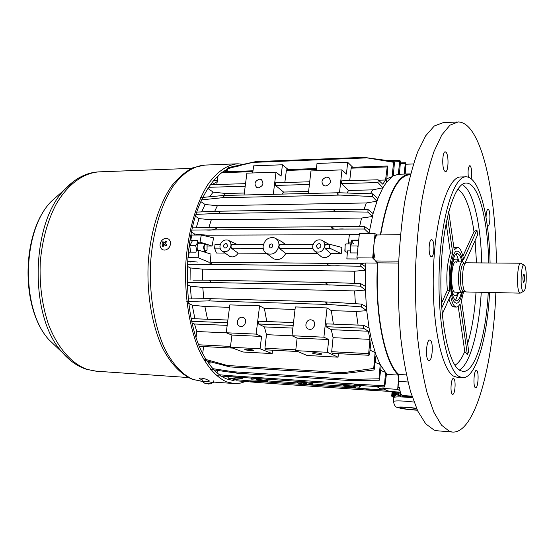 <?xml version="1.0" encoding="UTF-8"?>
<svg xmlns="http://www.w3.org/2000/svg" width="554" height="554" viewBox="0 0 554 554"><rect width="100%" height="100%" fill="white"/><g stroke="black" fill="none" stroke-linecap="round" stroke-linejoin="round"><path stroke-width="0.83" d="M461.413 292.616C460.319 296.979 458.989 299.569 457.431 300.393L455.346 300.012C447.909 294.991 450.963 248.421 458.29 254.057L458.982 254.605C460.173 255.9 461.157 258.337 461.925 261.917M451.794 266.176C452.542 262.686 453.477 260.359 454.592 259.196L457.119 259.175L458.629 261.89M458.116 292.54C456.891 295.476 455.596 296.404 454.218 295.317L453.934 295.033C452.881 293.814 452.043 291.48 451.427 288.045M463.76 291.321L462.098 292.63L454.474 292.09C449.931 288.973 451.275 260.796 455.887 261.869L456.863 262.361M459.183 252.049C460.713 253.739 461.918 257.035 462.784 261.938C461.918 257.035 460.713 253.739 459.183 252.049L457.472 251.149L459.183 252.049M462.271 292.623C460.762 299.534 458.844 303.073 456.51 303.232L455.139 302.623C447.397 297.671 449.64 249.231 457.472 251.149C449.64 249.231 447.397 297.671 455.139 302.623L456.51 303.232C458.844 303.073 460.762 299.534 462.271 292.623M456.378 254.134L459.169 261.897M458.657 292.554L455.61 300.22M350.834 243.898L345.973 243.892L345.114 244.598L345.059 251.35L345.938 252.098M345.204 251.592L344.823 251.08L345.232 244.397M383.777 388.963L379.435 388.666L378.16 386.609M169.129 247.493C167.287 249.743 165.217 250.512 162.904 249.819L161.685 249.092C159.587 246.814 159.504 244.099 161.449 240.955C163.305 238.691 165.397 237.922 167.737 238.649L168.873 239.335C170.999 241.606 171.082 244.328 169.129 247.493M162.128 242.687L162.924 241.613L163.998 242.583L164.476 242.41L165.833 240.976L166.685 241.696L165.321 243.13L165.341 243.746L166.782 244.896L165.985 245.969L164.448 244.764L163.063 246.599L162.225 245.879L163.125 243.608L162.128 242.687L164.6 244.3M163.61 245.567L162.225 245.879M166.138 242.23L165.833 240.976M209.107 380.605L205.776 379.109L201.026 377.973L199.225 378.195L199.62 378.687L202.979 380.176M238.088 166.609C225.021 166.92 213.304 177.176 202.93 197.383C180.646 239.91 182.688 324.686 206.282 359.65M207.085 360.924C213.158 370.183 219.751 376.208 226.87 379.005L234.134 380.709M243.324 164.33L237.811 163.79C227.549 164.552 217.251 171.401 208.103 184.212C196.254 202.632 187.896 231.62 185.812 263.559C184.357 295.621 189.399 327.504 199.135 350.322C206.815 366.547 216.323 377.253 226.461 381.817L233.753 383.506L236.302 383.569L240.526 383.077L245.505 381.533M197.459 250.283C196.732 246.482 197.314 243.802 199.205 242.243M197.917 242.14L195.694 245.727L196.725 250.283M190.555 252.132L189.787 245.72L192.363 240.775L197.591 240.768M202.085 243.795L201.746 242.832M189.787 245.72L195.694 245.727M200.867 242.41L201.933 243.795M236.385 377.232L234.702 377.101M233.85 377.032L234.363 378.791L236.703 377.253M234.363 378.791L228.802 378.417L227.355 376.533M202.252 381.491L208.172 381.574L213.193 382.807M206.774 383.749L204.758 383.084L206.476 383.7L207.127 383.188L208.352 383.347L208.533 383.964L210.347 383.811L206.933 383.7M202.113 381.346L204.661 383.181L206.635 383.867M202.473 378.894L205.077 378.818M207.965 383.313L207.875 383.804M225.201 171.768L225.485 170.646L227.265 170.584M217.355 180.646L213.38 180.77M207.84 362.074L209.495 362.171M206.233 244.231C203.733 245.29 203.429 247.555 205.305 251.031L207.058 250.034L207.071 245.277L206.233 244.231M206.684 250.637L205.001 251.322C203.027 248.227 203.2 245.713 205.506 243.795L206.684 244.626M523.966 274.258C524.963 275.317 524.444 283.544 523.461 282.235L523.44 282.221C522.664 279.472 522.72 276.806 523.606 274.216L523.966 274.258M524.534 265.484L524.444 265.373C521.286 261.066 519.61 287.921 522.865 291.058L523.966 291.148C526.674 289.112 527.131 268.254 524.534 265.484M523.932 265.075L520.753 263.219C517.291 262.18 516.162 289.735 519.562 292.768L520.199 293.149L523.516 291.39M468.345 177.19C467.701 170.854 468.199 166.989 469.834 165.611L470.471 166.055C471.897 169.413 472.133 173.665 471.191 178.817M486.038 217.431C486.197 212.459 486.862 209.744 488.026 209.301L488.6 209.682C490.685 212.057 490.124 226.517 487.956 226.053L487.409 225.707M476.675 370.508C479.134 371.672 478.144 388.402 475.644 387.793L475.401 387.717C472.908 386.74 473.899 369.74 476.398 370.411L476.675 370.508M430.278 340.232C433.671 341.922 432.439 361.319 428.969 360.599L428.561 360.46C425.112 359.034 426.331 339.263 429.807 340.066L430.278 340.232M446.192 152.44C448.989 155.716 448.415 172.107 445.513 171.608L444.613 171.048C441.78 167.987 442.327 151.27 445.236 151.817L446.192 152.44M453.684 378.604C456.129 379.587 455.153 394.877 452.673 394.303L452.452 394.233C449.973 393.402 450.949 377.897 453.428 378.521L453.684 378.604M432.238 240C434.904 242.202 434.177 257.271 431.421 256.758L430.818 256.474C428.117 254.438 428.831 239.12 431.594 239.681L432.238 240M399.663 388.285L398.104 387.198L399.586 387.294C399.946 391.907 400.854 394.621 402.322 395.438L411.975 396.193M465.942 291.944L465.111 291.57C461.177 288.8 461.981 263.586 466.025 262.804L520.705 263.219M495.865 292.609C493.192 364.657 475.173 433.803 452.417 432.065L449.516 431.393L441.524 425.16L433.934 412.349L427.148 393.056C423.138 377.149 419.96 358.694 417.612 337.677C415.846 315.593 415.147 292.699 415.521 268.988C416.525 245.415 418.54 223.11 421.552 202.065C425.063 182.314 429.239 165.397 434.08 151.311L441.815 134.934L449.973 125.169L458.144 121.935C463.504 122.032 468.483 125.716 473.081 132.981C487.541 155.743 495.996 208.629 496.363 262.998M437.328 430.777L434.107 430.084L425.742 423.858L417.778 411.11L410.666 391.927C406.456 376.124 403.111 357.794 400.639 336.936C398.769 315.025 398.014 292.304 398.381 268.78C399.413 245.394 401.491 223.262 404.621 202.376C408.277 182.772 412.626 165.978 417.674 151.99L425.756 135.716L434.281 126L442.833 122.759L457.209 121.984M489.591 292.47C487.278 338.432 475.754 378.853 462.5 377.662L459.259 376.595C447.099 370.37 437.238 322.206 439.225 269.189C441.102 216.143 454.045 175.826 466.205 176.816C469.079 176.892 471.8 178.713 474.376 182.28C483.462 194.766 489.404 227.528 490.089 262.942M457.362 377.35L453.871 376.27C441.503 370.044 431.448 321.992 433.457 269.119C435.347 216.219 448.491 175.992 460.866 176.975L465.706 176.837M488.261 292.443C485.996 335.322 475.207 372.565 462.929 371.443L459.744 370.356C448.345 364.207 439.211 318.91 441.109 269.417C442.902 219.89 454.979 182.141 466.413 183.062C469.044 183.132 471.551 184.787 473.933 188.021C482.416 199.447 488.039 229.827 488.76 262.928M463.608 291.57L461.461 300.607L468.712 351.312L467.396 354.705L464.778 351.478L458.213 306.341M462.867 256.225L474.002 231.738L476.932 229.938L477.576 234.938L465.021 263.067M462.098 292.63L461.267 292.235C456.821 289.119 458.144 260.851 462.666 261.924L464.224 263.275M467.396 354.705L460.069 303.855C458.899 306.03 457.666 307.096 456.378 307.061L454.841 306.39C453.04 304.825 451.593 301.238 450.492 295.628L442.237 314.118M454.218 306.999L452.576 306.32C451.191 305.157 449.993 302.719 448.975 299.015M448.726 211.573L454.204 249.868L457.479 247.313C460.097 247.693 462.126 251.779 463.566 259.57L476.932 229.938M453.892 247.693L457.362 247.313M406.407 374.913L398.825 374.449C384.968 363.244 374.705 313.218 377.814 262.838L375.39 260.962L373.528 257.963L375.113 257.977C372.406 251.253 373.874 236.558 377.378 234.993L375.799 235L375.46 237.583M398.582 263.039L377.814 262.838M380.695 234.73C387.592 195.714 397.391 175.687 410.099 174.655L410.438 174.642M447.494 216.572L452.736 252.963L450.45 252.956L446.109 223.11M441.434 303.377L447.397 290.261L449.696 290.31C448.387 275.553 449.405 263.108 452.736 252.963M449.696 290.31L441.732 307.969M447.397 290.261C446.074 275.518 447.092 263.088 450.45 252.956M398.104 387.198L398.825 374.449M373.922 252.562L373.528 257.963M375.799 235L400.466 234.661M318.446 248.351C321.133 247.34 321.604 245.831 319.845 243.822L318.972 243.628C316.279 244.646 315.815 246.156 317.587 248.157L318.446 248.351M225.153 248.088C227.694 247.049 228.123 245.588 226.434 243.712L225.755 243.573C223.214 244.619 222.784 246.073 224.481 247.95L225.153 248.088M270.774 247.908C273.039 247.015 273.427 245.727 271.931 244.044L271.259 243.905C268.988 244.799 268.607 246.087 270.117 247.77L270.774 247.908M351.748 386.602L347.427 386.186L351.748 386.602M264.244 380.653L260.179 380.245L264.244 380.653M306.805 383.548L303.177 383.188L306.805 383.548M331.687 351.693L368.652 353.611L369.961 339.353L333.079 337.684L331.687 351.693L332.227 353.32M368.652 353.611L368.999 355.259L369.615 354.103L371.222 338.736L376.048 355.114L380.224 364.518L385.536 372.385L387.565 374.435L386.463 373.985M383.07 386.893L382.973 388.389L386.581 390.501L390.217 391.47L400.341 392.17M382.973 388.389L397.717 389.386L400.05 390.937M251.024 378.299L252.215 379.836M203.353 358.784L227.403 365.508L229.889 366.914L341.479 373.853L374.13 369.954L376.048 355.114M341.402 373.853L343.328 372.655L373.715 368.424L375.113 352.517L370.024 350.176M347.448 380.404L237.278 373.223L233.054 371.734L351.347 379.372C349.318 379.22 347.988 379.552 347.358 380.376L379.365 380.217L381.187 366.249M380.743 370.432L385.536 372.385L384.441 385.688L364.795 384.691C360.252 384.074 356.451 384.234 353.39 385.169L217.32 375.751M219.46 374.781L233.836 375.965C237.541 375.91 241.122 376.54 244.577 377.856L244.639 377.87M385.536 390.009L376.588 389.517C372.094 388.915 368.341 389.053 365.315 389.94L389.711 391.401M233.047 379.435L248.531 380.736L259.224 382.62L365.363 389.954M265.546 349.803L264.937 348.217L266.467 334.664L292.187 335.828M359.518 385.536L359.581 387.149L355.266 386.844L354.595 385.252M344.096 386.096L312.546 383.95L311.826 382.385M343.715 385.729L344.055 386.083C345.904 386.886 354.989 387.758 355.578 387.191L355.266 386.844C353.473 386.034 344.214 385.148 343.715 385.729L343.743 385.21M267.554 380.889L266.716 379.351M258.42 187.827C263.219 185.95 264.168 183.194 261.273 179.565L259.514 179.171C254.715 181.075 253.78 183.831 256.717 187.446L258.42 187.827M325.697 186.012C330.662 184.191 331.687 181.387 328.771 177.592L326.687 177.072C321.708 178.928 320.704 181.74 323.668 185.521L325.697 186.012M240.893 326.458C245.574 326.902 247.562 318.675 243.074 317.442L242.056 317.255C237.361 316.84 235.408 325.087 239.93 326.292L240.893 326.458M309.741 329.339C314.672 329.796 316.715 321.486 312.034 320.053L310.801 319.81C305.856 319.381 303.848 327.726 308.571 329.118L309.741 329.339M321.493 353.777C317.92 352.822 314.894 352.538 312.408 352.933L312.726 353.313C316.306 354.269 319.326 354.546 321.791 354.151L321.493 353.777M253.351 350.149C249.792 349.235 246.904 348.951 244.695 349.304L245.145 349.712C248.698 350.627 251.578 350.904 253.774 350.557L253.351 350.149M293.516 322.594L258.718 321.223L258.476 323.993L264.424 326.915L266.467 334.664M292.879 328.093L264.424 326.915M226.434 332.85L196.802 331.507L196.081 337.199M192.106 322.968L194.516 324.007L196.802 331.507M227.188 325.364L194.516 324.007M338.397 353.66L338.065 357.178L307.068 355.488L295.697 350.64L297.131 338.085L292 335.745L295.317 306.944L327.061 307.934L331.313 310.628L356.132 311.431L366.741 310.697L369.075 328.065L363.673 325.302L363.466 328.217L368.32 331.23L369.961 339.353M272.52 350.183L272.152 353.591L260.061 348.771L261.564 336.437L256.107 334.117L259.584 305.829L264.397 308.453L266.779 321.535M272.152 353.591L243.054 352.005L230.381 347.219L231.939 335.066L226.226 332.767L229.834 304.901L259.584 305.829M314.679 325.073L313.308 327.816M316.431 168.534L286.875 169.586L286.376 170.452L284.825 182.508M218.061 175.77L216.794 184.496M316.182 170.777L317.013 163.465L347.683 162.301L346.423 174.088L341.977 169.891L310.96 170.957L308.37 193.471M288.198 169.538L282.45 164.773L281.058 176.2L276.017 172.162L273.295 194.295M282.069 194.094L283.565 192.058L275.476 185.431L275.608 182.778L309.714 181.788M276.017 172.162L246.897 173.16L244.065 194.987M282.45 164.773L253.628 165.861L252.714 172.959M266.287 253.296L238.137 253.143L231.343 248.185L230.949 245.838L231.835 244.446M317.636 253.566L285.767 253.4L279.348 248.324L278.932 245.921L279.805 244.494M341.222 253.69L341.887 247.437L330.572 244.508C329.014 245.595 328.958 246.911 330.413 248.469L341.222 253.69L330.856 253.635L325.011 248.455L324.734 245.997L325.44 244.536M359.581 387.149L360.973 385.619M338.065 357.178L327.366 352.302L328.73 339.547L323.903 337.185L327.061 307.934M295.697 350.64L327.366 352.302M260.061 348.771L230.381 347.219M292 335.745L323.903 337.185M256.107 334.117L226.226 332.767M264.397 308.453L295.026 309.451M361.215 306.854L366.741 310.697L366.388 306.798L361.416 304.084L361.215 306.854L328.169 304.451L325.475 302.913L327.566 301.985L361.416 304.084M189.468 298.904L209.405 298.634L210.215 299.693L208.505 300.912L186.809 301.438M188.692 303.426L192.217 305.115L204.883 306.521L229.522 307.325M202.743 353.334L203.567 346.548M204.883 306.521L207.521 319.236M386.824 178.734L392.087 176.698L386.505 182.259L387.807 167.869L387.336 166.027L385.563 180.015L382.793 184.212L378.091 179.787L377.966 182.571L382.876 187.799L377.876 198.547L373.084 213.588L368.916 233.719M393.603 162.274L392.087 176.698L393.298 175.93L394.406 163.16L394.012 161.449L393.603 162.274L363.618 157.315L394.012 161.449M256.003 161.65L227.576 168.423M227.465 169.199L227.098 171.705M200.686 197.626L223.664 195.465L224.086 196.137L222.251 197.723L201.767 199.856M372.33 193.852L338.778 192.75L337.338 193.616C337.746 194.786 338.66 195.271 340.094 195.077L372.309 196.497L376.879 201.206L366.319 202.951L364.013 209.516M372.309 196.497L372.454 193.817L377.876 198.547M283.565 192.058L308.599 191.442M207.888 188.402L213.131 192.113L225.61 193.478L244.321 193.021M225.61 193.478L223.968 195.458M333.079 337.684L331.292 329.692L368.32 331.23M331.292 329.692L326.029 326.708L363.466 328.217M378.611 180.216L385.563 180.015M349.733 180.618L351.139 168.181L386.927 166.927M208.623 262.153L209.336 262.153C210.818 261.869 211.697 262.174 211.981 263.06L211.974 263.102C209.073 264.528 205.555 264.944 201.427 264.355L187.377 264.258M360.793 263.759L331.167 263.372L327.075 264.306C330.385 267.076 335.717 265.228 339.775 265.892L360.73 266.218L365.488 270.214L365.356 286.335L360.564 283.551L360.384 286.169L365.439 290.054L366.388 306.798M187.28 266.273L190.188 267.928L202.591 269.161L354.581 271.218L365.488 270.214L365.626 266.675L360.889 263.739L360.73 266.218M187.197 284.521L190.285 286.141L202.785 287.443L354.629 290.912L365.439 290.054L365.356 286.335M193.007 280.144L209.135 280.185L210.714 281.197C210.035 282.408 208.844 282.824 207.141 282.443L187.134 282.498M360.481 283.565L328.889 282.464L325.96 283.454C327.116 284.777 328.716 285.268 330.745 284.943L360.384 286.169M361.34 304.091L357.669 303.841M400.307 163.555L405.293 163.472L404.164 174.074M405.168 174.046L405.957 164.24L405.604 162.765L405.293 163.472M399.42 174.226L400.417 162.232L400.043 160.653L385.016 160.224M390.314 160.944L399.69 161.408L398.326 174.268L393.298 175.93M363.687 157.357L255.844 161.616M359.491 263.718L365.813 262.984L377.516 263.095C374.456 313.654 384.739 363.736 398.624 375.106L398.298 380.252M398.042 384.275L397.717 389.386M398.624 375.106L387.565 374.435M378.5 387.301L377.835 387.26L378.597 387.468M377.835 387.26L377.648 386.581M357.254 252.956L350.391 252.922L350.571 250.9L347.476 250.886L346.852 258.905L358.029 258.988L356.894 257.845L372.655 257.963L374.407 259.812M346.852 258.905L346.984 256.994M375.778 261.259L377.516 263.095M348.258 243.892L349.415 234.46L359.276 234.418M356.894 257.845L359.366 233.76L375.058 233.698L372.655 257.963M376.859 234.744L375.058 233.698M348.397 242.119L351.485 242.119L351.721 240.152L358.535 240.145M353.777 243.898L351.485 242.119M405.964 164.226L413.478 163.956M238.137 253.143C235.893 256.571 233.116 257.652 229.806 256.398L228.615 255.567M215.049 244.425L214.55 248.137L216.42 253.012L225.035 253.074M228.663 240.478L236.987 244.418M275.947 238.642L281.861 241.689L285.358 244.459M322.698 240.803L329.339 244.508M330.856 253.635C328.3 257.402 325.15 258.462 321.41 256.821L319.727 255.373M285.767 253.4C282.782 258.912 278.71 260.692 273.544 258.739L271.654 257.305M206.67 236.253L206.905 235.187L349.387 234.667M201.289 235.014L200.029 242.14L197.369 242.14L197.667 240.318L190.791 240.325L191.76 235.055L201.289 235.014L213.574 237.846L212.078 246.045L207.334 246.031M204.031 251.454L203.976 251.897M208.719 262.153L198.152 257.748L198.907 250.29L210.991 254.113L210.25 262.167M365.813 262.984L365.626 266.675M364.532 226.621L334.381 226.724L331.077 227.625C334.381 230.436 339.789 228.449 343.875 229.058L364.504 229.031L368.978 233.303L365.446 233.733M369.075 328.065L371.222 338.736M410.632 173.908L410.064 173.887C397.225 174.946 387.329 195.223 380.39 234.737M409.434 173.908L398.326 174.268M386.505 182.259L382.876 187.799L372.669 189.87L370.439 193.748M223.158 376.208L223.075 377.177M236.039 377.814L242.257 378.424L242.638 377.717M242.257 378.424L235.789 377.987M232.86 380.57L233.172 378.714M239.065 377.897L239.286 377.454M236.565 377.731L236.613 377.343M192.217 305.115L194.911 318.744M190.285 286.141L191.359 298.869M190.188 267.928L190.07 280.144M187.557 261.266L190.569 261.294L190.521 262.014M208.269 361.236L210.063 362.579M191.76 235.055L190.964 234.744M198.152 257.748L188.595 257.672L189.136 252.125L196.026 252.16L196.241 250.283L198.907 250.29M187.868 257.167L188.595 257.672M197.369 262.07L190.569 261.294M212.078 246.045L206.33 244.182M205.139 243.795L200.029 242.14M197.826 242.396L197.369 242.14M206.905 235.187L194.62 234.044L194.392 235.041M192.12 241.059L190.791 240.325M367.904 209.578L336.07 209.37L333.923 210.25C335.087 211.621 336.707 212.106 338.799 211.704L367.884 212.092L372.343 216.531L361.568 218.047L211.316 219.765L199.045 218.629L196.185 227.812M366.319 202.951L217.397 205.7L205.084 204.509L201.628 211.891M213.131 192.113L209.675 196.753M217.21 181.636L211.877 184.641M356.132 311.431L358.085 325.08M331.313 310.628L333.39 324.125M354.629 290.912L355.377 303.696M202.785 287.443L203.775 298.696M354.581 271.218L354.456 283.336M202.591 269.161L202.501 280.158M386.526 373.438L384.753 386.99L353.466 385.189M217.078 372.842L217.355 370.404M384.441 385.688L384.753 386.99M209.8 364.837L210.16 361.734M212.916 368.68L233.054 371.734M375.28 362.413L380.224 364.518L379.012 378.811L351.347 379.372M379.012 378.811L379.365 380.217M373.715 368.424L374.13 369.954M214.246 227.625L192.439 227.853L214.633 227.618L216.642 228.435C213.699 229.965 210.139 230.464 205.97 229.931L191.933 230.09M194.62 234.044L191.511 232.05M364.504 229.031L364.643 226.579L369.511 230.139M213.456 211.42L196.926 212.078L219.003 211.206L220.014 211.995C219.287 213.318 218.054 213.816 216.316 213.484L196.158 214.391M367.884 212.092L368.022 209.537L373.084 213.588M199.045 218.629L195.555 216.302M205.084 204.509L200.95 201.67M341.749 180.923L341.458 183.589L348.598 190.458L372.669 189.87M217.397 205.7L214.647 211.372M347.005 192.993L348.598 190.458M361.568 218.047L359.594 226.607M211.316 219.765L208.816 227.68M341.209 253.677L341.866 247.43M399.69 161.408L400.043 160.653M352.51 240.768L351.721 240.152M387.336 166.027L351.582 167.294L351.139 168.181M363.583 325.316L326.251 323.848L326.029 326.708M341.977 169.891L339.505 192.757M352.746 167.253L347.683 162.301M297.131 338.085L328.73 339.547M261.564 336.437L231.939 335.066M312.47 383.936C309.783 382.849 297.692 381.658 297.089 382.412L297.699 382.932C300.476 384.012 312.283 385.175 313.017 384.441L312.47 383.936M267.471 380.875C262.998 379.864 259.39 379.497 256.634 379.781L257.167 380.176C261.606 381.173 265.214 381.54 267.977 381.263L267.471 380.875M324.734 245.997C324.9 243.123 323.778 241.142 321.368 240.055C316.874 239.189 313.993 241.163 312.719 245.976C312.525 248.476 313.405 250.346 315.351 251.592C320.067 253.109 323.19 251.246 324.734 245.997M278.932 245.921C279.195 241.973 277.699 239.286 274.445 237.867C268.621 236.856 264.86 239.529 263.157 245.893C262.866 249.397 264.071 251.959 266.786 253.587C272.873 255.366 276.924 252.811 278.932 245.921M230.949 245.838C231.17 242.964 230.111 241.038 227.77 240.062C223.781 239.453 221.184 241.371 219.986 245.817C219.751 248.386 220.617 250.228 222.576 251.364C226.752 252.492 229.543 250.65 230.949 245.838M411.989 396.228L412.155 396.747M411.788 396.179L411.941 396.775M411.774 396.325L410.459 396.477L410.493 396.089M410.05 396.055L409.967 396.989L410.625 396.934L410.459 396.477M409.849 396.041L409.967 396.989M409.801 396.526L408.492 396.595L408.554 395.951M408.111 395.923L408.007 397.079L408.658 397.066L408.492 396.595M407.903 395.909L408.007 397.079M407.841 396.609L406.546 396.595L406.615 395.812M406.179 395.785L406.061 397.038L406.712 397.066L406.546 396.595M405.971 395.771L406.061 397.038M405.895 396.567L404.607 396.463L404.683 395.681M404.247 395.646L404.136 396.865L404.78 396.941L404.607 396.463M404.039 395.632L404.136 396.865M403.97 396.394L402.689 396.207L402.751 395.542M402.322 395.438L402.225 396.56L402.855 396.671L402.689 396.207M402.121 395.334L402.225 396.56M402.052 396.089L400.784 395.826L400.964 393.859M400.604 393.001L400.32 396.124L400.951 396.283L400.784 395.826M400.438 392.495L400.32 396.124M400.154 395.667L398.894 395.327L399.185 392.087M398.755 392.059L398.437 395.577L399.067 395.771L398.894 395.327M398.548 392.045L398.437 395.577M398.264 395.134L397.128 394.76L397.377 391.962M397.128 394.76L397.287 391.955M396.837 391.927L396.567 394.926L397.19 395.154L397.031 394.767M396.775 391.92L396.567 394.926M396.512 394.794L395.584 394.787L395.847 391.858M395.521 391.837L395.244 394.891L395.868 395.321M395.244 394.891L395.258 391.816M395.431 395.653L394.94 395.3M395.12 391.81L394.787 395.487L395.404 395.93M394.787 395.487L394.857 391.789M394.974 396.186L394.483 395.833M394.718 391.782L394.337 395.978L394.954 396.435M394.337 395.978L394.455 391.761M394.531 396.609L394.046 396.242M394.323 391.754L393.901 396.352L394.517 396.809M393.901 396.352L394.053 391.733M394.109 396.899L393.617 396.532M393.922 391.726L393.479 396.595L394.088 397.059M393.479 396.595L393.659 391.706M393.693 397.059L393.201 396.692M393.527 391.699L393.063 396.712L393.679 397.176M393.063 396.712L393.264 391.678M393.292 397.086L392.8 396.726M393.132 391.671L392.668 396.706L393.285 397.163M392.668 396.706L392.869 391.65M393.021 397.079L392.412 396.636M392.738 391.643L392.287 396.581L392.897 397.017M392.287 396.581L392.474 391.623M392.647 396.865L391.692 396.145L392.107 391.602M392.35 391.616L391.913 396.339M416.643 408.617C408.637 407.377 403.09 406.982 400.016 407.446L400.404 407.869C404.6 408.99 410.209 409.69 417.245 409.96M412.508 397.8C402.273 396.747 396.062 396.602 393.88 397.363L393.846 397.758M351.035 243.379L350.287 246.606L350.474 250.893M350.571 250.9L350.62 245.99L352.614 240.637L358.48 240.637M350.62 245.99L357.538 245.997L357.808 246.793M164.199 244.764L163.146 244.217M163.125 243.608L164.801 244.473M163.998 242.583L165.258 243.234L164.032 242.59M164.476 242.41L165.487 242.936M166.207 245.671L164.545 244.82M199.724 377.994L199.62 378.687M202.307 380.127L202.148 381.297L192.467 379.351C180.971 374.518 170.577 363.625 162.37 347.614C151.99 325.15 146.72 294.243 148.202 263.171C150.363 232.23 159.053 204.073 171.754 185.825C178.409 177.522 185.562 171.442 193.221 167.585L204.89 165.085C194.135 165.854 183.353 172.613 173.804 185.223C161.429 203.346 152.724 231.821 150.584 263.178C149.102 294.659 154.407 325.974 164.614 348.431C172.668 364.4 182.633 374.968 193.256 379.497L201.241 381.214M191.442 168.374L99.672 171.837C83.834 172.626 67.844 183.963 56.023 204.447C47.478 220.97 42.229 240.173 40.269 262.063C39.32 284.133 41.979 304.679 48.253 323.695C57.263 347.663 71.701 363.909 87.359 369.463L96.375 371.201M60.573 193.187L51.273 201.407C22.035 230.741 20.602 308.661 48.724 339.512L71.411 361.18M73.363 181.56L64.548 189.676C30.775 223.414 29.064 316.002 61.556 351.527C69.021 360.425 77.338 366.353 86.5 369.317L95.987 371.173L188.332 377.544M207.979 384.047L208.069 383.32L207.979 384.047M208.221 383.333L208.152 383.88M463.656 291.293L461.281 292.048C456.323 288.343 458.851 256.834 463.601 262.61L464.12 263.302M463.601 291.272L462.895 290.919C459.1 288.26 459.875 264.154 463.767 263.392L464.023 263.33M462.403 184.33L466.503 188.201C475.2 199.585 480.99 229.868 481.745 262.866M481.246 292.283C479.141 330.322 470.291 364.227 459.301 370.065M464.778 351.478C461.773 358.646 458.483 363.23 454.91 365.231M475.076 240.533L476.509 262.818M476.018 292.166C474.75 312.311 471.946 329.471 467.611 343.653M457.853 189.039L461.724 192.591C467.257 200.153 471.35 213.2 474.002 231.738M398.658 261.163L375.39 260.962M408.007 381.976L398.194 381.346M227.403 365.508L343.328 372.655M233.836 375.965L364.795 384.691M248.531 380.736L376.588 389.517M198.865 344.782L230.485 346.43M264.937 348.217L295.794 349.823M258.476 323.993L293.191 325.385M191.732 321.306L227.528 322.747M286.376 170.452L316.334 169.399M221.697 172.716L252.887 171.622M231.343 248.185L263.185 248.275M279.348 248.324L312.913 248.421M325.011 248.455L330.413 248.469M208.505 300.912L328.169 304.451M191.158 318.619L227.874 320.046L191.158 318.598M253.462 162.377L365.439 157.945M275.476 185.431L309.402 184.482M208.602 187.294L245.193 186.269M201.427 264.355L339.775 265.892M211.081 262.201L328.951 263.372M210.049 280.22L327.636 282.464M207.141 282.443L330.745 284.943M209.855 298.661L326.853 301.985M205.97 229.931L343.875 229.058M216.316 213.484L338.799 211.704M222.251 197.723L340.094 195.077M341.458 183.589L377.966 182.571M214.55 248.137L220.104 248.15M416.546 408.402C407.896 406.913 394.995 406.463 398.762 407.744C403.049 408.942 409.24 409.752 417.349 410.175M413.997 402.052C402.91 400.812 396.082 400.57 393.52 401.325L393.485 401.705M458.29 254.057L457.583 253.822M455.887 261.869L462.604 261.924M452.528 294.084L453.934 295.033M453.103 260.145L454.592 259.196M457.431 300.393L456.884 300.559M345.911 252.098L347.372 252.105M166.131 245.63L164.51 244.792M213.332 382.066L233.753 383.506M204.89 165.085L236.738 163.832M98.605 171.879C86.244 172.578 74.887 178.506 64.548 189.676L51.273 201.407C21.447 231.669 20.041 307.733 48.724 339.512M213.248 382.675L213.477 380.91M208.089 384.06L208.948 384.06M210.271 383.901L211.905 383.423M205.479 243.795L197.875 243.788M205.479 251.461L202.556 251.447M463.878 263.365L466.025 262.804M465.485 291.833L463.4 291.217M456.378 307.061L454.128 306.992M520.199 293.149L465.9 291.944M466.413 183.062L465.949 183.076M462.5 377.662L457.168 377.336M452.417 432.065L437.148 430.763M320.378 244.203L319.845 243.822M226.808 243.919L226.434 243.712M272.312 244.293L271.931 244.044M262.097 180.189L261.273 179.565M329.796 178.506L328.771 177.592M243.718 317.726L243.074 317.442M312.92 320.51L312.034 320.053M231.662 244.411L263.455 244.439M279.645 244.459L313.058 244.487M325.302 244.501L330.572 244.508M267.554 380.896L297.74 382.946M258.718 321.223L293.516 322.573M265.456 349.816L297.754 351.52M199.502 346.333L232.673 348.085M222.902 171.851L252.998 170.784M210.375 184.683L245.533 183.658M209.668 262.16L330.759 263.365M209.287 280.185L328.695 282.464M209.495 298.634L327.428 301.985M393.305 175.777L394.143 175.473M214.82 227.618L334.152 226.724M219.114 211.206L335.925 209.37M223.719 195.465L338.681 192.757M252.139 379.843L257.208 380.189M214.994 244.39L220.333 244.397M372.454 193.817L360.696 193.429M368.022 209.537L347.206 209.419M364.643 226.579L334.914 226.724M350.973 283.219L360.564 283.551M400.362 162.911L405.604 162.765M332.102 263.379L360.889 263.739M200.7 197.591L212.736 196.469M204.142 360.155L229.841 366.9M237.264 373.216L210.541 369.442M255.726 161.63L228.019 167.661M259.224 382.62L235.935 380.771M341.583 180.853L378.091 179.787M326.251 323.848L363.673 325.302M332.144 353.334L369.068 355.28M297.089 382.412L297.152 381.401M256.634 379.781L256.71 378.68M315.351 251.592L321.41 256.821M266.786 253.587L273.544 258.739M222.576 251.364L229.806 256.398M417.363 410.209C409.184 409.794 402.661 408.914 397.793 407.571C395.445 407.259 394.019 405.175 393.52 401.325L393.88 397.363M393.859 397.634L392.495 396.664M350.287 246.606L350.571 246.253"/></g></svg>

